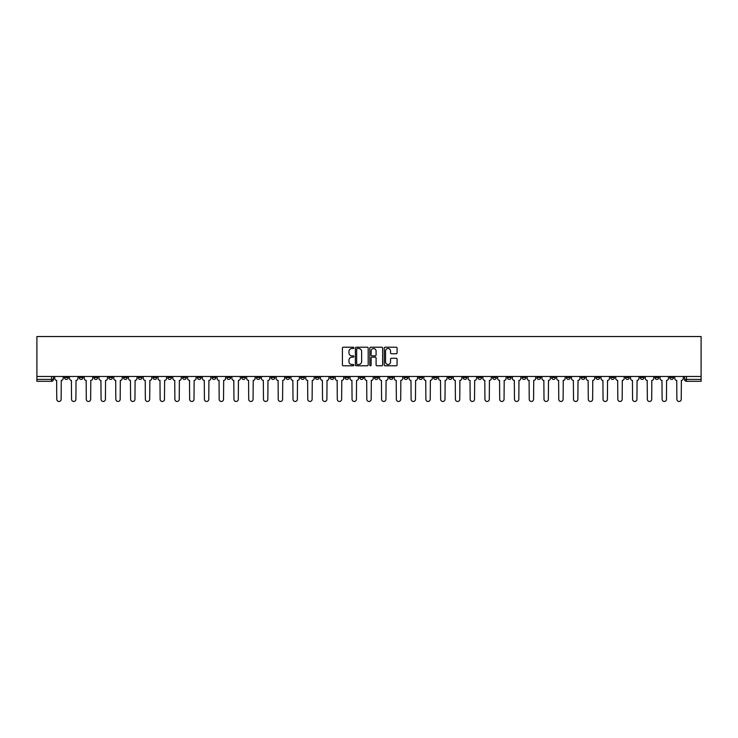 <?xml version="1.0" encoding="UTF-8"?>
<svg xmlns="http://www.w3.org/2000/svg" width="738" height="738" viewBox="0 0 738 738"><rect width="100%" height="100%" fill="white"/><g stroke="black" fill="none" stroke-linecap="round" stroke-linejoin="round"><path stroke-width="1.11" d="M353.862 347.866A0.646 0.646 0 0 0 353.207 347.22L343.336 347.22A0.932 0.932 0 0 0 342.404 348.142L342.404 364.867A0.932 0.932 0 0 0 343.336 365.799L353.207 365.799A0.646 0.646 0 0 0 353.862 365.144A0.646 0.646 0 0 0 353.207 364.498L351.934 364.498A2.97 2.97 0 0 1 348.954 361.528L348.954 360.135A2.97 2.97 0 0 1 351.934 357.155L353.207 357.155A0.646 0.646 0 0 0 353.862 356.509A0.646 0.646 0 0 0 353.207 355.854L351.934 355.854A2.97 2.97 0 0 1 348.954 352.884L348.954 351.491A2.97 2.97 0 0 1 351.934 348.521L353.207 348.521A0.646 0.646 0 0 0 353.862 347.866M551.664 376.472L551.664 377.515L555.446 377.515A1.891 1.891 0 0 1 553.555 379.415A1.891 1.891 0 0 1 551.664 377.515L551.664 376.472M463.077 376.472L463.077 377.515L466.859 377.515A1.891 1.891 0 0 1 464.968 379.415A1.891 1.891 0 0 1 463.077 377.515L463.077 376.472M448.307 376.472L448.307 377.515L452.099 377.515A1.891 1.891 0 0 1 450.208 379.415A1.891 1.891 0 0 1 448.307 377.515L448.307 376.472M359.729 376.472L359.729 377.515L363.511 377.515A1.891 1.891 0 0 1 361.62 379.415A1.891 1.891 0 0 1 359.729 377.515L359.729 376.472M344.96 376.472L344.96 377.515L348.751 377.515A1.891 1.891 0 0 1 346.851 379.415A1.891 1.891 0 0 1 344.96 377.515L344.96 376.472M330.2 376.472L330.2 377.515L333.982 377.515A1.891 1.891 0 0 1 332.091 379.415A1.891 1.891 0 0 1 330.2 377.515L330.2 376.472M300.67 376.472L300.67 377.515L304.453 377.515A1.891 1.891 0 0 1 302.562 379.415A1.891 1.891 0 0 1 300.67 377.515L300.67 376.472M271.141 377.515L271.141 376.472L271.141 377.515A1.891 1.891 0 0 0 273.032 379.415A1.891 1.891 0 0 1 271.141 377.515L274.923 377.515A1.891 1.891 0 0 1 273.032 379.415A1.891 1.891 0 0 0 274.923 377.515L274.923 376.472L274.923 377.515M256.372 377.515L256.372 376.472L256.372 377.515A1.891 1.891 0 0 0 258.272 379.415A1.891 1.891 0 0 1 256.372 377.515L260.163 377.515A1.891 1.891 0 0 1 258.272 379.415M241.612 377.515L241.612 376.472L241.612 377.515A1.891 1.891 0 0 0 243.503 379.415A1.891 1.891 0 0 1 241.612 377.515L245.394 377.515A1.891 1.891 0 0 1 243.503 379.415A1.891 1.891 0 0 0 245.394 377.515L245.394 376.472L245.394 377.515M226.843 376.472L226.843 377.515L230.634 377.515A1.891 1.891 0 0 1 228.743 379.415A1.891 1.891 0 0 1 226.843 377.515L226.843 376.472M212.083 376.472L212.083 377.515L215.865 377.515A1.891 1.891 0 0 1 213.974 379.415A1.891 1.891 0 0 1 212.083 377.515L212.083 376.472M197.323 376.472L197.323 377.515L201.105 377.515A1.891 1.891 0 0 1 199.214 379.415A1.891 1.891 0 0 1 197.323 377.515L197.323 376.472M182.554 377.515L182.554 376.472L182.554 377.515A1.891 1.891 0 0 0 184.445 379.415A1.891 1.891 0 0 1 182.554 377.515L186.336 377.515A1.891 1.891 0 0 1 184.445 379.415M153.024 377.515L153.024 376.472L153.024 377.515A1.891 1.891 0 0 0 154.915 379.415A1.891 1.891 0 0 1 153.024 377.515L156.816 377.515A1.891 1.891 0 0 1 154.915 379.415A1.891 1.891 0 0 0 156.816 377.515L156.816 376.472L156.816 377.515M138.264 377.515L138.264 376.472L138.264 377.515A1.891 1.891 0 0 0 140.155 379.415A1.891 1.891 0 0 1 138.264 377.515L142.047 377.515A1.891 1.891 0 0 1 140.155 379.415A1.891 1.891 0 0 0 142.047 377.515L142.047 376.472L142.047 377.515M123.495 377.515L123.495 376.472L123.495 377.515A1.891 1.891 0 0 0 125.386 379.415A1.891 1.891 0 0 1 123.495 377.515L127.287 377.515A1.891 1.891 0 0 1 125.386 379.415A1.891 1.891 0 0 0 127.287 377.515L127.287 376.472L127.287 377.515M108.735 377.515L108.735 376.472L108.735 377.515A1.891 1.891 0 0 0 110.626 379.415A1.891 1.891 0 0 1 108.735 377.515L112.517 377.515A1.891 1.891 0 0 1 110.626 379.415M93.966 377.515L93.966 376.472L93.966 377.515A1.891 1.891 0 0 0 95.866 379.415A1.891 1.891 0 0 1 93.966 377.515L97.757 377.515A1.891 1.891 0 0 1 95.866 379.415A1.891 1.891 0 0 0 97.757 377.515L97.757 376.472L97.757 377.515M79.206 377.515L79.206 376.472L79.206 377.515A1.891 1.891 0 0 0 81.097 379.415A1.891 1.891 0 0 1 79.206 377.515L82.988 377.515A1.891 1.891 0 0 1 81.097 379.415A1.891 1.891 0 0 0 82.988 377.515L82.988 376.472L82.988 377.515M396.149 353.77A0.932 0.932 0 0 0 397.081 352.838L397.081 348.142A0.932 0.932 0 0 0 396.149 347.22L385.19 347.22A0.932 0.932 0 0 0 384.258 348.142L384.258 364.867A0.932 0.932 0 0 0 385.19 365.799L396.149 365.799A0.932 0.932 0 0 0 397.081 364.867L397.081 359.203A0.932 0.932 0 0 0 396.149 358.271L391.454 358.271A0.932 0.932 0 0 0 390.531 359.203L390.531 362.007A2.482 2.482 0 0 1 388.04 364.498A2.482 2.482 0 0 1 385.559 362.007L385.559 351.002A2.482 2.482 0 0 1 388.04 348.521A2.482 2.482 0 0 1 390.531 351.002L390.531 352.838A0.932 0.932 0 0 0 391.454 353.77L396.149 353.77M701.1 376.472L36.9 376.472L36.9 336.537L701.1 336.537L701.1 381.306L686.432 381.306A1.891 1.891 0 0 1 684.541 379.415L701.1 379.415M368.188 348.142A0.932 0.932 0 0 0 367.256 347.22L356.297 347.22A0.932 0.932 0 0 0 355.365 348.142L355.365 364.867A0.932 0.932 0 0 0 356.297 365.799L367.256 365.799A0.932 0.932 0 0 0 368.188 364.867L368.188 348.142M370.744 347.22L381.703 347.22A0.932 0.932 0 0 1 382.635 348.142L382.635 364.867A0.932 0.932 0 0 1 381.703 365.799L377.017 365.799A0.932 0.932 0 0 1 376.085 364.867L376.085 358.087A0.932 0.932 0 0 0 375.153 357.155L372.044 357.155A0.932 0.932 0 0 0 371.113 358.087L371.113 365.144A0.646 0.646 0 0 1 370.467 365.799A0.646 0.646 0 0 1 369.812 365.144L369.812 348.142A0.932 0.932 0 0 1 370.744 347.22M684.541 376.472L684.541 379.415M53.459 376.472L53.459 379.415L53.459 376.472M51.568 376.472L51.568 381.306L36.9 381.306L36.9 379.415L53.459 379.415A1.891 1.891 0 0 1 51.568 381.306A1.891 1.891 0 0 0 53.459 379.415M36.9 376.472L36.9 379.415M673.563 376.472L673.563 377.515A1.891 1.891 0 0 1 671.663 379.415A1.891 1.891 0 0 1 669.772 377.515A1.891 1.891 0 0 0 671.663 379.415A1.891 1.891 0 0 0 673.563 377.515L669.772 377.515L669.772 376.472M658.794 376.472L658.794 377.515A1.891 1.891 0 0 1 656.903 379.415A1.891 1.891 0 0 1 655.012 377.515L658.794 377.515M655.012 376.472L655.012 377.515M644.034 376.472L644.034 377.515A1.891 1.891 0 0 1 642.134 379.415A1.891 1.891 0 0 1 640.243 377.515L644.034 377.515M640.243 376.472L640.243 377.515M629.265 377.515L629.265 376.472L629.265 377.515A1.891 1.891 0 0 1 627.374 379.415A1.891 1.891 0 0 1 625.483 377.515L629.265 377.515A1.891 1.891 0 0 1 627.374 379.415M625.483 376.472L625.483 377.515M614.505 376.472L614.505 377.515A1.891 1.891 0 0 1 612.614 379.415A1.891 1.891 0 0 1 610.713 377.515A1.891 1.891 0 0 0 612.614 379.415M610.713 376.472L610.713 377.515L614.505 377.515M599.736 376.472L599.736 377.515A1.891 1.891 0 0 1 597.845 379.415A1.891 1.891 0 0 1 595.953 377.515L599.736 377.515A1.891 1.891 0 0 1 597.845 379.415M595.953 376.472L595.953 377.515M584.976 376.472L584.976 377.515A1.891 1.891 0 0 1 583.085 379.415A1.891 1.891 0 0 1 581.184 377.515A1.891 1.891 0 0 0 583.085 379.415M581.184 376.472L581.184 377.515L584.976 377.515M570.206 376.472L570.206 377.515A1.891 1.891 0 0 1 568.315 379.415A1.891 1.891 0 0 1 566.424 377.515L570.206 377.515M566.424 376.472L566.424 377.515M555.446 376.472L555.446 377.515A1.891 1.891 0 0 1 553.555 379.415M540.677 376.472L540.677 377.515A1.891 1.891 0 0 1 538.786 379.415A1.891 1.891 0 0 1 536.895 377.515L540.677 377.515M536.895 376.472L536.895 377.515M525.917 376.472L525.917 377.515A1.891 1.891 0 0 1 524.026 379.415A1.891 1.891 0 0 1 522.135 377.515L525.917 377.515M522.135 376.472L522.135 377.515M511.157 376.472L511.157 377.515A1.891 1.891 0 0 1 509.257 379.415A1.891 1.891 0 0 1 507.366 377.515A1.891 1.891 0 0 0 509.257 379.415M507.366 376.472L507.366 377.515L511.157 377.515M496.388 376.472L496.388 377.515A1.891 1.891 0 0 1 494.497 379.415A1.891 1.891 0 0 1 492.606 377.515L496.388 377.515M492.606 376.472L492.606 377.515M481.628 376.472L481.628 377.515A1.891 1.891 0 0 1 479.728 379.415A1.891 1.891 0 0 1 477.837 377.515L481.628 377.515M477.837 376.472L477.837 377.515M466.859 376.472L466.859 377.515M452.099 376.472L452.099 377.515L452.099 376.472M437.33 376.472L437.33 377.515A1.891 1.891 0 0 1 435.438 379.415A1.891 1.891 0 0 1 433.547 377.515L437.33 377.515M433.547 376.472L433.547 377.515M422.57 376.472L422.57 377.515A1.891 1.891 0 0 1 420.678 379.415A1.891 1.891 0 0 1 418.778 377.515L422.57 377.515M418.778 376.472L418.778 377.515M407.8 376.472L407.8 377.515A1.891 1.891 0 0 1 405.909 379.415A1.891 1.891 0 0 1 404.018 377.515L407.8 377.515M404.018 376.472L404.018 377.515M393.04 376.472L393.04 377.515A1.891 1.891 0 0 1 391.149 379.415A1.891 1.891 0 0 1 389.249 377.515L393.04 377.515M389.249 376.472L389.249 377.515M378.271 376.472L378.271 377.515A1.891 1.891 0 0 1 376.38 379.415A1.891 1.891 0 0 1 374.489 377.515L378.271 377.515M374.489 376.472L374.489 377.515M363.511 376.472L363.511 377.515A1.891 1.891 0 0 1 361.62 379.415M348.751 376.472L348.751 377.515M333.982 377.515L333.982 376.472L333.982 377.515A1.891 1.891 0 0 1 332.091 379.415M319.222 376.472L319.222 377.515A1.891 1.891 0 0 1 317.322 379.415A1.891 1.891 0 0 1 315.43 377.515A1.891 1.891 0 0 0 317.322 379.415A1.891 1.891 0 0 0 319.222 377.515L315.43 377.515L315.43 376.472M304.453 377.515L304.453 376.472L304.453 377.515A1.891 1.891 0 0 1 302.562 379.415M289.693 376.472L289.693 377.515A1.891 1.891 0 0 1 287.792 379.415A1.891 1.891 0 0 1 285.901 377.515A1.891 1.891 0 0 0 287.792 379.415M285.901 376.472L285.901 377.515L289.693 377.515M260.163 376.472L260.163 377.515L260.163 376.472M230.634 377.515L230.634 376.472L230.634 377.515A1.891 1.891 0 0 1 228.743 379.415M215.865 377.515L215.865 376.472L215.865 377.515A1.891 1.891 0 0 1 213.974 379.415M201.105 377.515L201.105 376.472L201.105 377.515A1.891 1.891 0 0 1 199.214 379.415M186.336 376.472L186.336 377.515L186.336 376.472M171.576 377.515L171.576 376.472L171.576 377.515A1.891 1.891 0 0 1 169.685 379.415A1.891 1.891 0 0 1 167.794 377.515L171.576 377.515A1.891 1.891 0 0 1 169.685 379.415M167.794 376.472L167.794 377.515M112.517 376.472L112.517 377.515L112.517 376.472M68.228 376.472L68.228 377.515A1.891 1.891 0 0 1 66.337 379.415A1.891 1.891 0 0 1 64.437 377.515A1.891 1.891 0 0 0 66.337 379.415A1.891 1.891 0 0 0 68.228 377.515L68.228 376.472M64.437 376.472L64.437 377.515L68.228 377.515M357.321 348.521A0.646 0.646 0 0 0 356.666 349.166L356.666 363.843A0.646 0.646 0 0 0 357.321 364.498L358.668 364.498A2.97 2.97 0 0 0 361.638 361.528L361.638 351.491A2.97 2.97 0 0 0 358.668 348.521L357.321 348.521M376.085 351.048A2.482 2.482 0 0 0 373.594 348.567A2.482 2.482 0 0 0 371.113 351.048L371.113 354.932A0.932 0.932 0 0 0 372.044 355.854L375.153 355.854A0.932 0.932 0 0 0 376.085 354.932L376.085 351.048M54.741 376.472L54.741 378.465A1.891 1.891 0 0 0 56.632 380.356L56.771 399.286A2.177 2.177 0 0 0 58.948 401.463A2.177 2.177 0 0 0 61.125 399.286L61.272 380.356A1.891 1.891 0 0 0 63.164 378.465L63.164 376.472M69.501 376.472L69.501 378.465A1.891 1.891 0 0 0 71.401 380.356L71.54 399.286A2.177 2.177 0 0 0 73.717 401.463A2.177 2.177 0 0 0 75.894 399.286L76.032 380.356A1.891 1.891 0 0 0 77.924 378.465L77.924 376.472M84.27 376.472L84.27 378.465A1.891 1.891 0 0 0 86.162 380.356L86.3 399.286A2.177 2.177 0 0 0 88.477 401.463A2.177 2.177 0 0 0 90.654 399.286L90.802 380.356A1.891 1.891 0 0 0 92.693 378.465L92.693 376.472M99.03 376.472L99.03 378.465A1.891 1.891 0 0 0 100.922 380.356L101.069 399.286A2.177 2.177 0 0 0 103.246 401.463A2.177 2.177 0 0 0 105.423 399.286L105.562 380.356A1.891 1.891 0 0 0 107.453 378.465L107.453 376.472M113.8 376.472L113.8 378.465A1.891 1.891 0 0 0 115.691 380.356L115.829 399.286A2.177 2.177 0 0 0 118.006 401.463A2.177 2.177 0 0 0 120.183 399.286L120.331 380.356A1.891 1.891 0 0 0 122.222 378.465L122.222 376.472M128.56 376.472L128.56 378.465A1.891 1.891 0 0 0 130.451 380.356L130.598 399.286A2.177 2.177 0 0 0 132.775 401.463A2.177 2.177 0 0 0 134.953 399.286L135.091 380.356A1.891 1.891 0 0 0 136.982 378.465L136.982 376.472M143.329 376.472L143.329 378.465A1.891 1.891 0 0 0 145.22 380.356L145.358 399.286A2.177 2.177 0 0 0 147.535 401.463A2.177 2.177 0 0 0 149.713 399.286L149.86 380.356A1.891 1.891 0 0 0 151.751 378.465L151.751 376.472M158.089 376.472L158.089 378.465A1.891 1.891 0 0 0 159.98 380.356L160.128 399.286A2.177 2.177 0 0 0 162.305 401.463A2.177 2.177 0 0 0 164.482 399.286L164.62 380.356A1.891 1.891 0 0 0 166.511 378.465L166.511 376.472M172.858 376.472L172.858 378.465A1.891 1.891 0 0 0 174.749 380.356L174.888 399.286A2.177 2.177 0 0 0 177.065 401.463A2.177 2.177 0 0 0 179.242 399.286L179.38 380.356A1.891 1.891 0 0 0 181.28 378.465L181.28 376.472M187.618 376.472L187.618 378.465A1.891 1.891 0 0 0 189.509 380.356L189.657 399.286A2.177 2.177 0 0 0 191.834 401.463A2.177 2.177 0 0 0 194.002 399.286L194.149 380.356A1.891 1.891 0 0 0 196.04 378.465L196.04 376.472M202.378 376.472L202.378 378.465A1.891 1.891 0 0 0 204.278 380.356L204.417 399.286A2.177 2.177 0 0 0 206.594 401.463A2.177 2.177 0 0 0 208.771 399.286L208.909 380.356A1.891 1.891 0 0 0 210.81 378.465L210.81 376.472M217.147 376.472L217.147 378.465A1.891 1.891 0 0 0 219.038 380.356L219.177 399.286A2.177 2.177 0 0 0 221.354 401.463A2.177 2.177 0 0 0 223.531 399.286L223.679 380.356A1.891 1.891 0 0 0 225.57 378.465L225.57 376.472M231.907 376.472L231.907 378.465A1.891 1.891 0 0 0 233.808 380.356L233.946 399.286A2.177 2.177 0 0 0 236.123 401.463A2.177 2.177 0 0 0 238.3 399.286L238.439 380.356A1.891 1.891 0 0 0 240.33 378.465L240.33 376.472M246.676 376.472L246.676 378.465A1.891 1.891 0 0 0 248.568 380.356L248.706 399.286A2.177 2.177 0 0 0 250.883 401.463A2.177 2.177 0 0 0 253.06 399.286L253.208 380.356A1.891 1.891 0 0 0 255.099 378.465L255.099 376.472M261.436 376.472L261.436 378.465A1.891 1.891 0 0 0 263.328 380.356L263.475 399.286A2.177 2.177 0 0 0 265.652 401.463A2.177 2.177 0 0 0 267.829 399.286L267.968 380.356A1.891 1.891 0 0 0 269.859 378.465L269.859 376.472M276.206 376.472L276.206 378.465A1.891 1.891 0 0 0 278.097 380.356L278.235 399.286A2.177 2.177 0 0 0 280.412 401.463A2.177 2.177 0 0 0 282.589 399.286L282.737 380.356A1.891 1.891 0 0 0 284.628 378.465L284.628 376.472M290.966 376.472L290.966 378.465A1.891 1.891 0 0 0 292.857 380.356L293.004 399.286A2.177 2.177 0 0 0 295.182 401.463A2.177 2.177 0 0 0 297.359 399.286L297.497 380.356A1.891 1.891 0 0 0 299.388 378.465L299.388 376.472M305.735 376.472L305.735 378.465A1.891 1.891 0 0 0 307.626 380.356L307.764 399.286A2.177 2.177 0 0 0 309.942 401.463A2.177 2.177 0 0 0 312.119 399.286L312.266 380.356A1.891 1.891 0 0 0 314.157 378.465L314.157 376.472M320.495 376.472L320.495 378.465A1.891 1.891 0 0 0 322.386 380.356L322.534 399.286A2.177 2.177 0 0 0 324.711 401.463A2.177 2.177 0 0 0 326.888 399.286L327.026 380.356A1.891 1.891 0 0 0 328.917 378.465L328.917 376.472M335.264 376.472L335.264 378.465A1.891 1.891 0 0 0 337.155 380.356L337.294 399.286A2.177 2.177 0 0 0 339.471 401.463A2.177 2.177 0 0 0 341.648 399.286L341.786 380.356A1.891 1.891 0 0 0 343.687 378.465L343.687 376.472M350.024 376.472L350.024 378.465A1.891 1.891 0 0 0 351.915 380.356L352.063 399.286A2.177 2.177 0 0 0 354.24 401.463A2.177 2.177 0 0 0 356.417 399.286L356.555 380.356A1.891 1.891 0 0 0 358.447 378.465L358.447 376.472M364.784 376.472L364.784 378.465A1.891 1.891 0 0 0 366.685 380.356L366.823 399.286A2.177 2.177 0 0 0 369 401.463A2.177 2.177 0 0 0 371.177 399.286L371.315 380.356A1.891 1.891 0 0 0 373.216 378.465L373.216 376.472M379.553 376.472L379.553 378.465A1.891 1.891 0 0 0 381.445 380.356L381.583 399.286A2.177 2.177 0 0 0 383.76 401.463A2.177 2.177 0 0 0 385.937 399.286L386.085 380.356A1.891 1.891 0 0 0 387.976 378.465L387.976 376.472M394.313 376.472L394.313 378.465A1.891 1.891 0 0 0 396.214 380.356L396.352 399.286A2.177 2.177 0 0 0 398.529 401.463A2.177 2.177 0 0 0 400.706 399.286L400.845 380.356A1.891 1.891 0 0 0 402.736 378.465L402.736 376.472M409.083 376.472L409.083 378.465A1.891 1.891 0 0 0 410.974 380.356L411.112 399.286A2.177 2.177 0 0 0 413.289 401.463A2.177 2.177 0 0 0 415.466 399.286L415.614 380.356A1.891 1.891 0 0 0 417.505 378.465L417.505 376.472M423.843 376.472L423.843 378.465A1.891 1.891 0 0 0 425.734 380.356L425.881 399.286A2.177 2.177 0 0 0 428.058 401.463A2.177 2.177 0 0 0 430.236 399.286L430.374 380.356A1.891 1.891 0 0 0 432.265 378.465L432.265 376.472M438.612 376.472L438.612 378.465A1.891 1.891 0 0 0 440.503 380.356L440.641 399.286A2.177 2.177 0 0 0 442.818 401.463A2.177 2.177 0 0 0 444.996 399.286L445.143 380.356A1.891 1.891 0 0 0 447.034 378.465L447.034 376.472M453.372 376.472L453.372 378.465A1.891 1.891 0 0 0 455.263 380.356L455.411 399.286A2.177 2.177 0 0 0 457.588 401.463A2.177 2.177 0 0 0 459.765 399.286L459.903 380.356A1.891 1.891 0 0 0 461.794 378.465L461.794 376.472M468.141 376.472L468.141 378.465A1.891 1.891 0 0 0 470.032 380.356L470.171 399.286A2.177 2.177 0 0 0 472.348 401.463A2.177 2.177 0 0 0 474.525 399.286L474.672 380.356A1.891 1.891 0 0 0 476.564 378.465L476.564 376.472M482.901 376.472L482.901 378.465A1.891 1.891 0 0 0 484.792 380.356L484.94 399.286A2.177 2.177 0 0 0 487.117 401.463A2.177 2.177 0 0 0 489.294 399.286L489.432 380.356A1.891 1.891 0 0 0 491.324 378.465L491.324 376.472M497.67 376.472L497.67 378.465A1.891 1.891 0 0 0 499.561 380.356L499.7 399.286A2.177 2.177 0 0 0 501.877 401.463A2.177 2.177 0 0 0 504.054 399.286L504.192 380.356A1.891 1.891 0 0 0 506.093 378.465L506.093 376.472M512.43 376.472L512.43 378.465A1.891 1.891 0 0 0 514.321 380.356L514.469 399.286A2.177 2.177 0 0 0 516.646 401.463A2.177 2.177 0 0 0 518.823 399.286L518.962 380.356A1.891 1.891 0 0 0 520.853 378.465L520.853 376.472M527.19 376.472L527.19 378.465A1.891 1.891 0 0 0 529.091 380.356L529.229 399.286A2.177 2.177 0 0 0 531.406 401.463A2.177 2.177 0 0 0 533.583 399.286L533.722 380.356A1.891 1.891 0 0 0 535.622 378.465L535.622 376.472M541.96 376.472L541.96 378.465A1.891 1.891 0 0 0 543.851 380.356L543.998 399.286A2.177 2.177 0 0 0 546.166 401.463A2.177 2.177 0 0 0 548.343 399.286L548.491 380.356A1.891 1.891 0 0 0 550.382 378.465L550.382 376.472M556.72 376.472L556.72 378.465A1.891 1.891 0 0 0 558.62 380.356L558.758 399.286A2.177 2.177 0 0 0 560.935 401.463A2.177 2.177 0 0 0 563.112 399.286L563.251 380.356A1.891 1.891 0 0 0 565.142 378.465L565.142 376.472M571.489 376.472L571.489 378.465A1.891 1.891 0 0 0 573.38 380.356L573.518 399.286A2.177 2.177 0 0 0 575.695 401.463A2.177 2.177 0 0 0 577.872 399.286L578.02 380.356A1.891 1.891 0 0 0 579.911 378.465L579.911 376.472M586.249 376.472L586.249 378.465A1.891 1.891 0 0 0 588.14 380.356L588.287 399.286A2.177 2.177 0 0 0 590.465 401.463A2.177 2.177 0 0 0 592.642 399.286L592.78 380.356A1.891 1.891 0 0 0 594.671 378.465L594.671 376.472M601.018 376.472L601.018 378.465A1.891 1.891 0 0 0 602.909 380.356L603.047 399.286A2.177 2.177 0 0 0 605.225 401.463A2.177 2.177 0 0 0 607.402 399.286L607.549 380.356A1.891 1.891 0 0 0 609.44 378.465L609.44 376.472M615.778 376.472L615.778 378.465A1.891 1.891 0 0 0 617.669 380.356L617.817 399.286A2.177 2.177 0 0 0 619.994 401.463A2.177 2.177 0 0 0 622.171 399.286L622.309 380.356A1.891 1.891 0 0 0 624.2 378.465L624.2 376.472M630.547 376.472L630.547 378.465A1.891 1.891 0 0 0 632.438 380.356L632.577 399.286A2.177 2.177 0 0 0 634.754 401.463A2.177 2.177 0 0 0 636.931 399.286L637.078 380.356A1.891 1.891 0 0 0 638.97 378.465L638.97 376.472M645.307 376.472L645.307 378.465A1.891 1.891 0 0 0 647.198 380.356L647.346 399.286A2.177 2.177 0 0 0 649.523 401.463A2.177 2.177 0 0 0 651.7 399.286L651.839 380.356A1.891 1.891 0 0 0 653.73 378.465L653.73 376.472M660.076 376.472L660.076 378.465A1.891 1.891 0 0 0 661.968 380.356L662.106 399.286A2.177 2.177 0 0 0 664.283 401.463A2.177 2.177 0 0 0 666.46 399.286L666.599 380.356A1.891 1.891 0 0 0 668.499 378.465L668.499 376.472M674.836 376.472L674.836 378.465A1.891 1.891 0 0 0 676.728 380.356L676.875 399.286A2.177 2.177 0 0 0 679.052 401.463A2.177 2.177 0 0 0 681.229 399.286L681.368 380.356A1.891 1.891 0 0 0 683.259 378.465L683.259 376.472M686.432 376.472L686.432 381.306"/></g></svg>
